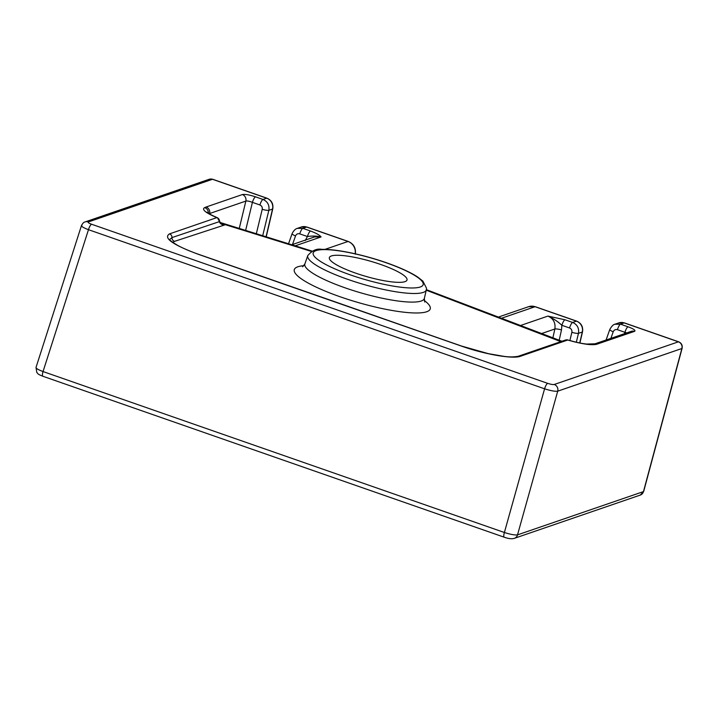 <?xml version="1.0" encoding="UTF-8"?>
<svg xmlns="http://www.w3.org/2000/svg" width="718" height="718" viewBox="0 0 718 718"><rect width="100%" height="100%" fill="white"/><g stroke="black" fill="none" stroke-linecap="round" stroke-linejoin="round"><path stroke-width="1.08" d="M569.886 340.494L571.86 332.335C572.174 330.271 571.402 328.817 569.545 327.973L561.871 325.299L561.503 329.903L559.196 340.206M624.445 333.699L624.938 332.317L617.435 329.697C615.479 329.212 614.07 329.903 613.217 331.779L610.892 338.357M520.981 325.344L547.924 316.091L564.976 319.779A5.385 1.418 109.2 0 0 561.871 325.299C557.707 321.395 553.057 318.325 547.924 316.091C553.407 318.568 555.723 322.867 554.861 328.997A5.385 0.817 -167.4 0 1 561.503 329.903M560.857 341.633L426.25 290.198M85.083 221.934A5.385 5.089 71 0 1 88.332 221.943C87.596 222.392 88.673 223.154 91.563 224.231L547.672 383.349C550.751 384.354 552.95 384.731 554.251 384.48A5.385 5.089 71 0 1 557.715 391.175C555.14 391.561 550.76 390.771 544.585 388.806L88.476 229.688C82.732 227.489 80.569 225.999 81.987 225.21M614.904 324.249L620.54 324.177L628.035 326.798C633.806 328.943 635.96 330.468 634.506 331.366A5.385 5.089 -109 0 0 631.266 331.357M634.506 331.366L596.505 344.317C592.081 345.268 584.326 344.344 573.269 341.553L567.723 340.027A3.59 3.393 -109 0 0 565.569 340.018L518.279 356.263A3.59 3.393 71 0 1 520.424 356.272C512.939 359.251 484.767 354.369 461.405 346.085L238.627 268.37A3.59 0.951 -70.8 0 1 238.852 268.361M238.627 268.37L198.536 254.378C172.67 244.748 163.004 237.918 169.538 233.871L216.845 217.617L212.465 215.687C204.486 211.837 201.893 209.144 204.657 207.619L206.129 207.008A5.385 5.089 71 0 1 209.638 213.524L209.997 214.233M256.353 233.637L262.223 209.333C262.537 207.269 261.765 205.824 259.907 204.971L252.413 202.359C249.37 201.193 247.189 200.771 245.861 201.085A5.385 5.089 -109 0 0 242.352 194.56C244.964 194.066 249.352 194.829 255.509 196.84L263.012 199.451C267.652 201.57 269.6 205.195 268.837 210.338L262.725 235.621M330.127 300.178A3.59 0.951 -70.8 0 1 330.343 300.169L421.511 332.084A3.59 0.951 109.2 0 0 421.304 332.093M404.997 281.644A40.414 7.916 16.1 0 0 407.016 280.011A40.414 7.916 16.1 0 0 375.631 262.788A40.414 7.916 16.1 0 0 331.375 255.967A40.414 7.916 16.1 0 0 329.347 257.6A40.414 7.916 16.1 0 0 360.741 274.823A40.414 7.916 16.1 0 0 404.997 281.644M91.563 224.231A5.385 1.418 -70.8 0 0 88.476 229.688L43.035 371.556A5.385 1.418 -70.8 0 0 42.874 376.259L42.874 376.259C37.121 373.961 38.377 373.916 36.806 372.462L36.026 367.454C36.035 368.451 38.377 369.815 43.035 371.556L504.386 532.496C510.552 534.452 514.923 535.242 517.516 534.865A5.385 5.089 71 0 1 514.375 538.338M626.715 332.928L624.938 332.317A5.385 1.418 109.2 0 1 628.035 326.798M564.976 319.779L572.65 322.454C577.281 324.554 579.22 328.18 578.475 333.331A5.385 0.844 -166.4 0 1 571.86 332.335M606.073 340.018L609.77 329.544A5.385 0.996 19.4 0 0 613.217 331.779M598.291 343.814A5.385 5.089 -109 0 0 595.051 343.805M596.505 344.317A5.385 4.999 -103.6 0 0 593.75 344.164M565.972 339.901A3.59 3.249 -99 0 1 567.812 340L570.496 340.781M255.509 196.84A5.385 1.418 -70.8 0 0 252.413 202.359L245.655 230.325M305.249 240.512L307.421 236.536L299.756 233.862C297.791 233.368 296.381 234.059 295.529 235.935L292.504 244.506M295.295 245.798L321.054 236.949C316.817 235.917 312.276 235.782 307.421 236.536A5.385 1.418 -70.8 0 1 310.526 231.016C316.342 233.233 319.851 235.208 321.054 236.949L314.592 236.913L291.876 244.721M311.45 251.453L220.938 223.334M221.584 223.792L224.707 224.94L174.555 241.347L172.85 242.433M169.69 239.561L171.97 237.586L219.241 221.674A3.59 3.393 -109 0 0 216.845 217.617M222.822 224.393L224.707 224.94C222.059 224.967 220.238 223.881 219.241 221.674L219.439 221.404A3.59 3.482 53.5 0 0 216.908 217.59L215.292 216.755A5.385 2.692 112.7 0 0 214.673 216.656M297.279 228.387L302.852 228.342L310.526 231.016M239.274 228.36L245.861 201.085L209.638 213.524L208.391 213.291M295.529 235.935A5.385 0.996 -160.6 0 1 292.082 233.709L288.564 243.68M262.223 209.333A5.385 0.844 13.6 0 0 268.837 210.338L272.535 209.064A8.984 8.481 -109 0 0 266.683 198.195L212.483 179.285L88.332 221.943M208.391 213.264A5.385 5.161 -115.9 0 0 204.657 207.619M217.357 217.626L219.439 221.404M569.545 327.973A5.385 1.418 109.2 0 1 572.65 322.454L576.437 321.152L535.063 306.721L502.07 318.056M259.907 204.971A5.385 1.418 -70.8 0 1 263.012 199.451L266.683 198.195A4.487 1.185 109.2 0 1 266.952 198.195M554.251 384.48L678.402 341.822L624.211 322.921L620.54 324.177A5.385 1.418 109.2 0 0 617.435 329.697M567.723 340.027L520.424 356.272M206.129 207.008L242.352 194.56M424.239 300.447A70.75 13.866 -163.9 0 1 412.733 312.904A70.75 13.866 -163.9 0 1 340.296 296.83A70.75 13.866 -163.9 0 1 303.894 265.705M547.672 383.349A5.385 1.418 109.2 0 0 544.585 388.806L504.386 532.496A5.385 1.418 109.2 0 0 504.224 537.208L504.224 537.208C508.479 538.724 511.844 539.11 514.33 538.347L640.276 495.079A5.385 5.089 -109 0 0 643.463 491.597L681.876 348.517L557.715 391.175L517.516 534.865L643.463 491.597A4.487 0.862 15 0 0 643.687 491.399M421.511 332.084L461.611 346.076A3.59 0.951 109.2 0 0 461.405 346.085M307.78 255.581C312.177 250.411 316.898 248.338 321.942 249.379C338.277 248.94 369.366 256.129 392.181 264.852C402.879 268.891 411.297 272.894 417.454 276.87L422.893 281.115L426.519 288.25L426.339 289.803A61.703 12.089 -163.9 0 1 423.225 292.423A61.703 12.089 -163.9 0 1 355.356 281.905A61.703 12.089 -163.9 0 1 307.78 255.581L304.89 263.901A62.179 12.179 16.1 0 0 345.268 287.9A62.179 12.179 16.1 0 0 421.215 301.021A62.179 12.179 16.1 0 0 424.356 298.383L424.706 302M420.299 286.985A57.225 11.21 16.1 0 0 357.519 254.423A57.225 11.21 16.1 0 0 326.726 265.005A57.225 11.21 16.1 0 0 420.299 286.985M579.731 342.962L582.289 332.021L578.475 333.331L576.33 342.217M640.276 495.079L643.687 491.417L682.1 348.338A4.487 0.862 15 0 1 681.876 348.517A5.385 5.089 -109 0 0 678.402 341.822A4.487 1.185 -70.8 0 1 678.681 341.822M552.905 337.747L554.861 328.997L541.884 333.457M579.902 342.998L582.513 331.842A4.487 0.817 13.2 0 1 582.289 332.021A8.984 8.481 -109 0 0 576.437 321.152A4.487 1.185 -70.8 0 1 576.707 321.152M682.1 348.338C682.647 345.268 681.499 343.096 678.663 341.813L624.463 322.912A4.487 1.185 -70.8 0 0 624.211 322.921A8.984 8.481 -109 0 0 618.844 322.885L615.173 324.15M582.513 331.842C583.258 326.798 581.32 323.226 576.689 321.143L535.323 306.712A4.487 1.185 -70.8 0 0 535.063 306.721A10.779 10.178 -109 0 0 528.627 306.685L498.983 316.871M573.269 341.553A5.385 0.556 -75.1 0 0 573.188 341.427L570.532 340.682M324.958 249.388L348.015 241.472L306.64 227.041L302.852 228.342A5.385 1.418 -70.8 0 0 299.756 233.862M169.538 233.871A3.59 3.393 71 0 1 171.97 237.586A3.59 3.384 -111 0 0 174.555 241.347M266.082 236.662L272.535 209.064A4.487 0.817 -166.8 0 0 272.759 208.866M209.27 179.267L212.743 179.276A4.487 1.185 109.2 0 0 212.483 179.285A5.385 5.089 -109 0 0 209.234 179.276L85.11 221.925C83.907 222.033 82.696 223.253 81.475 225.587M301.282 227.005L306.9 227.032A4.487 1.185 109.2 0 0 306.64 227.041A8.984 8.481 -109 0 0 301.282 227.005L297.485 228.306C295.394 228.836 293.599 230.631 292.082 233.7M355.177 253.786A10.779 10.178 -109 0 0 348.015 241.472A4.487 1.185 109.2 0 1 348.284 241.463C353.759 243.914 356.101 248.15 355.302 254.154M212.465 215.687A5.385 3.204 -65.4 0 1 213.255 215.867C206.237 212.447 207.888 212.654 206.972 212.16M561.925 341.265L426.375 289.659M42.874 376.259L504.224 537.208M461.611 346.076L488.437 353.678L504.027 356.37C509.331 357.106 514.079 357.079 518.279 356.263M304.89 263.901L302.664 266.773M426.339 289.803L424.356 298.383M609.77 329.544C611.61 326.214 613.396 324.419 615.146 324.159M631.293 331.348L595.078 343.796L586.525 344.066C583.213 343.572 582.522 343.751 573.188 341.427M565.578 340.009L568.019 339.955M312.124 251.112L220.112 222.463M330.334 300.169L198.742 254.369C190.037 251.318 182.919 248.275 177.382 245.233C171.952 241.894 169.367 239.956 169.61 239.408L169.654 239.848M81.475 225.56L36.026 367.419M213.237 215.867L215.292 216.755M219.564 220.956C220.157 222.849 221.306 224.016 223.011 224.465M212.743 179.276L266.943 198.186C271.566 200.268 273.513 203.831 272.759 208.884L266.252 236.716M624.463 322.912L618.844 322.885M306.9 227.032L348.266 241.463M528.627 306.685L535.323 306.712"/></g></svg>
